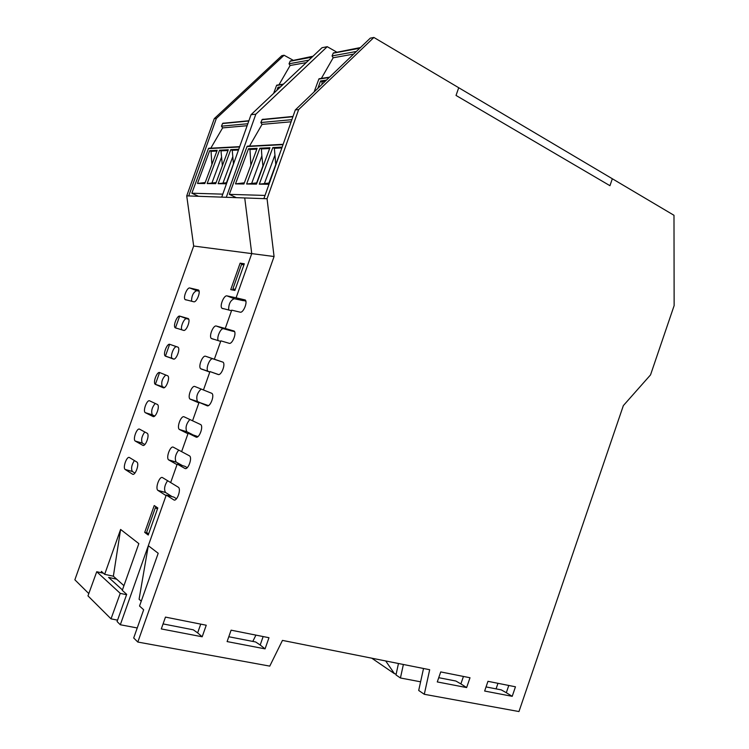 <?xml version="1.0" encoding="UTF-8"?>
<svg xmlns="http://www.w3.org/2000/svg" width="749" height="749" viewBox="0 0 749 749"><rect width="100%" height="100%" fill="white"/><g stroke="black" fill="none" stroke-linecap="round" stroke-linejoin="round"><path stroke-width="1.12" d="M141.252 601.185L139.08 599.237L148.311 545.703L166.241 495.061L173.89 497.111L176.511 498.759M155.371 507.663L157.43 509.058L148.611 533.943L146.589 532.445L155.371 507.663L157.29 507.616M234.999 290.097L232.892 288.908L241.543 264.481L243.94 264.846L235.252 289.376L232.892 288.908M137.236 627.962L120.317 624.75L166.053 495.604L157.927 490.408C154.912 488.339 159.631 475.484 162.599 477.665L170.669 482.562L177.017 464.642L168.647 459.895C165.698 457.826 170.398 445.262 173.384 447.228L189.6 455.916C192.605 458.051 187.887 470.522 184.872 468.415L177.204 464.099L184.797 466.281L187.259 467.657M188.149 433.203L181.623 451.628L187.962 433.746L179.348 429.449C176.464 427.37 181.155 415.086 184.16 416.847L200.769 424.617C203.7 426.752 199 438.933 195.966 437.042L188.149 433.203L197.923 436.601M199.075 402.353L192.559 420.751L198.888 402.896L190.031 399.067C187.213 396.979 191.884 384.967 194.909 386.521L211.92 393.375C214.785 395.509 210.095 407.419 207.052 405.733L199.075 402.353L208.447 405.593M209.973 371.57L203.475 389.929L209.786 372.113L200.695 368.733C197.942 366.654 202.595 354.895 205.629 356.262L223.052 362.179C225.842 364.323 221.161 375.961 218.109 374.481L209.973 371.57L218.586 374.556M234.615 331.751L225.243 328.465L234.156 331.049C236.871 333.183 232.209 344.577 229.147 343.295L220.861 340.842L214.373 359.164L220.665 341.385L211.34 338.473C208.653 336.395 213.296 324.869 216.339 326.049L225.243 328.465L231.722 310.17L240.167 312.164C243.238 313.26 247.891 302.1 245.241 299.965L236.094 297.812L251.748 253.611L244.726 197.951L267.056 198.747L298.645 109.579L373.882 37.45L458.725 87.727L456.029 95.441L609.948 185.696L612.336 178.758L673.988 215.291L674.137 305.601L650.535 374.893L623.346 405.612L518.963 711.55L424.29 694.286L429.683 669.718L282.457 640.404L269.771 666.114L137.816 642.052L274.068 256.523L267.056 198.747M245.859 301.21L236.094 297.812L243.397 300.686L234.25 298.72C230.458 300.293 228.585 304.057 228.632 310.02M161.297 628.935L165.473 617.101L206.247 625.228L202.183 636.781L161.297 628.935M163.067 623.917L193.308 629.815L197.652 632.886L200.732 624.123M197.652 632.886L202.183 636.781M227.106 641.575L231.104 630.171L268.975 637.717L265.071 648.868L227.106 641.575M228.801 636.744L255.652 641.977L260.193 645.011L263.152 636.556M260.193 645.011L265.071 648.868M148.311 545.703L158.198 553.277L139.539 606.025L143.668 609.78L133.697 637.979L137.816 642.052M437.276 681.936L440.721 671.919L470.007 677.751L466.636 687.573L437.276 681.936M438.736 677.686L455.898 681.038L460.878 683.903L463.444 676.441M460.878 683.903L466.636 687.573M484.64 691.037L487.964 681.318L515.462 686.796L512.213 696.327L484.64 691.037M486.045 686.917L501.259 689.885L506.315 692.703L508.786 685.466M506.315 692.703L512.213 696.327M423.522 668.492L418.7 690.466L424.29 694.286M177.204 464.099L170.669 482.562L178.402 487.281C181.483 489.397 176.745 502.167 173.749 499.845L166.241 495.061M373.882 37.45L370.268 38.162L295.321 109.934L263.891 198.635M336.601 52.027L327.247 46.691L322.004 47.73L251.046 114.691L255.84 114.176L226.292 197.296L244.726 197.951L251.748 253.611L274.068 256.523M295.321 109.934L298.645 109.579M371.747 658.184L394.48 673.707L385.698 660.955M396.165 674.044L394.48 673.707M496.072 688.874L497.973 683.313M403.383 664.475L400.434 677.985L420.601 681.815M327.247 46.691L255.84 114.176M251.046 114.691L221.723 197.127L188.72 195.948L216.367 118.417L284.068 55.248L292.765 60.032M226.292 197.296L221.723 197.127M120.317 624.75L117.069 621.53L126.693 594.36L122.284 590.352L138.846 543.624L120.608 529.44L104.663 574.333L113.361 576.206L120.608 529.44M400.434 677.985L395.978 674.933L398.468 663.502M252.797 641.425L255.924 635.115M123.941 585.681L113.361 576.206M100.984 572.685L101.443 571.403L104.663 574.333M88.803 593.582L74.863 579.801L193.682 246.028L251.748 253.611L236.094 297.812L227.031 295.892L234.25 298.72M227.031 295.892C223.97 294.9 219.345 306.191 221.957 308.26L231.535 310.713L225.243 328.465L232.602 331.208L223.614 328.755C220.805 327.65 216.321 337.696 218.277 340.673M132.479 474.154L125.149 469.464C122.508 467.685 126.918 455.654 129.502 457.573L136.936 462.096C139.66 463.94 135.12 476.233 132.479 474.154L133.06 474.323M142.731 445.299L135.185 441.021C132.601 439.232 136.992 427.454 139.595 429.186L147.244 433.297C149.912 435.15 145.39 447.19 142.731 445.299L143.181 445.43M152.974 416.491L145.212 412.633C142.675 410.845 147.047 399.292 149.678 400.855L157.533 404.544C160.155 406.398 155.652 418.195 152.974 416.491L153.273 416.584M163.188 387.739L155.221 384.293C152.74 382.505 157.093 371.186 159.734 372.571L167.813 375.848C170.369 377.702 165.885 389.255 163.188 387.739L163.357 387.795M173.393 359.033L165.211 356.009C162.786 354.221 167.121 343.117 169.78 344.334L178.065 347.19C180.575 349.043 176.099 360.372 173.393 359.033M183.58 330.375L175.191 327.772C172.813 325.984 177.138 315.095 179.807 316.144L188.308 318.578C190.761 320.432 186.295 331.545 183.58 330.375M193.748 301.772L185.143 299.591C182.822 297.802 187.128 287.11 189.815 288L198.532 290.013C200.919 291.867 196.481 302.774 193.748 301.772M230.748 289.62L240.129 263.152L244.314 263.779L234.877 290.443L230.748 289.62M144.707 532.408L154.228 505.556L157.814 507.972L148.227 535.029L144.707 532.408L147.431 533.073M284.068 55.248L281.774 55.707L214.28 118.642L186.726 195.882L193.682 246.028M240.129 263.152L243.977 264.753M179.657 316.115L175.444 327.95M169.63 344.297L165.417 356.149M159.593 372.525L155.361 384.396M167.579 480.689C164.527 485.324 163.825 489.237 165.482 492.439L172.073 496.624M178.702 450.065C175.36 454.54 174.508 458.538 176.146 462.058L182.428 465.597M189.881 419.506C186.229 423.737 185.2 427.81 186.801 431.733L192.259 434.457M201.2 389.021C197.165 392.794 195.901 396.942 197.427 401.473L200.236 402.737M221.779 361.776L212.959 358.846C209.898 357.47 205.254 369.182 208.035 371.27L209.823 372.019M134.389 460.541C131.599 464.923 130.906 468.556 132.33 471.439L134.923 473.096M144.791 431.958C141.748 436.208 140.924 439.925 142.319 443.108L144.847 444.541M155.24 403.43C151.916 407.465 150.942 411.267 152.3 414.834L154.697 416.041M165.81 374.977C162.159 378.591 160.979 382.467 162.261 386.596L164.424 387.57M169.78 344.334L176.755 346.787C174.077 345.57 169.751 356.627 172.204 358.425L173.834 359.089M188.729 319.252L186.735 318.709C184.301 317.726 180.153 327.116 181.81 329.85M199.084 291.183L196.706 290.678C193.345 292.176 191.622 295.705 191.538 301.248M216.367 118.417L214.28 118.642M188.72 195.948L186.726 195.882M103.465 573.238L96.733 571.73L87.97 595.876L111.021 618.843L117.556 620.153M116.685 579.192L108.586 577.385L122.424 589.95M96.733 571.73L120.243 593.358L111.021 618.843M120.243 593.358L126.572 594.715M609.948 185.696L456.029 95.441L458.725 87.727L612.336 178.758L609.948 185.696M360.466 47.552L336.095 52.402M312.998 56.231L292.204 60.613M282.148 147.113L272.814 147.572L259.294 184.16L268.47 184.263L281.184 149.819M291.876 119.671L260.839 122.536L262.169 119.456L263.311 119.213M283.019 144.641L247.03 146.551L229.316 194.347L236.338 197.652M247.03 146.551L248.359 145.989M260.839 122.536L262.047 124.381L249.501 146.121M275.772 164.471L274.349 148.302L281.849 147.937M272.814 147.572L274.349 148.302M256.841 149.135L249.96 149.472L248.509 148.77L257.132 148.349L243.94 183.982L235.495 183.889L244.371 182.822M250.887 165.22L249.96 149.472M265.024 195.433L229.316 194.347M235.495 183.889L248.509 148.77M246.627 184.011L256.486 184.123L269.949 147.722L259.875 148.218L246.627 184.011L256.944 182.878M256.654 182.878L262.927 165.904L261.85 155.886L251.664 183.421M261.85 155.886L261.392 148.92L269.649 148.527M259.875 148.218L261.392 148.92M259.294 184.16L268.91 183.065M274.817 155.418L264.416 183.552M262.047 124.381L291.118 121.787M356.365 51.484L332.06 55.922L333.361 52.917L334.391 52.72M329.167 77.522L318.859 79.076L314.112 91.94M318.859 79.076L320.104 78.57M332.06 55.922L333.174 57.776L321.368 78.402M325.338 81.192L321.948 81.688L320.581 80.967L326.48 80.096M322.07 84.319L321.948 81.688M317.866 88.354L320.581 80.967M333.174 57.776L353.631 54.097M205.198 182.531L197.483 183.449L209.673 150.689L211.049 151.335L211.901 164.499M248.808 120.992L222.565 123.538L221.461 126.178L247.825 123.744M198.541 196.304L191.838 193.214L208.447 148.611L209.701 148.077M221.461 126.178L222.622 127.892L210.787 148.199M222.565 123.538L223.801 123.07M216.901 151.055L211.049 151.335M209.673 150.689L217.182 150.315L204.823 183.533L197.483 183.449M235.841 157.44L226.076 183.777L218.137 183.683L226.451 182.747M233.454 163.872L232.237 150.315L238.482 150.015M238.753 149.257L230.776 149.65L232.237 150.315M218.137 183.683L230.776 149.65M232.705 156.934L222.987 183.121M191.838 193.214L222.79 194.15M215.712 183.655L207.155 183.561L219.56 150.203L228.295 149.772L215.712 183.655M222.378 165.707L220.992 150.858L228.014 150.521M219.56 150.203L220.992 150.858M207.155 183.561L216.124 182.559M221.461 157.346L211.93 183.009M247.133 125.71L222.622 127.892M276.887 90.311L278.019 87.249L279.33 88.008M312.043 57.13L290.116 61.231L289.039 63.787L308.822 60.173M273.628 93.382L276.568 85.461L277.757 84.983M289.039 63.787L290.116 65.509L278.956 84.824M290.116 61.231L291.258 60.791M278.019 87.249L280.519 86.884M306.229 62.616L290.116 65.509M185.434 468.574L184.872 468.415M174.489 500.042L173.749 499.845M158.048 490.492L165.613 492.524M168.853 460.036L176.352 462.199M179.629 429.636L187.072 431.92M190.377 399.283L197.783 401.698M205.629 356.262L212.959 358.846M201.116 368.995L208.465 371.532M216.339 326.049L223.614 328.755M125.252 469.539L132.423 471.514M135.354 441.133L142.488 443.221M145.437 412.774L152.524 414.974M155.502 384.471L162.542 386.774M165.548 356.215L172.551 358.631M179.807 316.144L186.735 318.709M189.815 288L196.706 290.678M262.019 119.709L292.915 116.713M333.193 53.188L359.763 48.226M208.447 148.611L239.577 146.954M276.568 85.461L283.056 84.487M157.927 490.408L165.482 492.439M168.647 459.895L176.146 462.058M179.348 429.449L186.801 431.733M190.031 399.067L197.427 401.473M200.695 368.733L208.035 371.27M211.34 338.473L213.446 339.241M221.957 308.26L223.202 308.738M125.149 469.464L132.33 471.439M135.185 441.021L142.319 443.108M145.212 412.633L152.3 414.834M155.221 384.293L162.261 386.596M165.211 356.009L172.204 358.425M175.191 327.772L176.886 328.39M185.143 299.591L186.136 299.974M283.141 144.314L247.207 146.242M262.169 119.456L293.009 116.451M329.541 77.166L319.046 78.757M333.361 52.917L360.091 47.917M239.68 146.645L208.615 148.311M222.715 123.295L248.893 120.748M283.412 84.15L276.746 85.161M290.266 60.978L312.352 56.849"/></g></svg>
